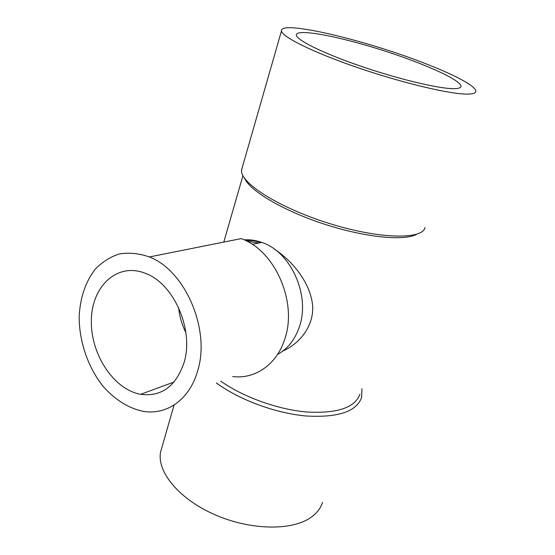 <?xml version="1.0" encoding="UTF-8"?>
<svg xmlns="http://www.w3.org/2000/svg" width="555" height="555" viewBox="0 0 555 555"><rect width="100%" height="100%" fill="white"/><g stroke="black" fill="none" stroke-linecap="round" stroke-linejoin="round"><path stroke-width="0.83" d="M197.476 371.441C189.401 399.656 166.757 415.265 143.53 411.394C128.704 408.466 114.49 399.482 102.779 385.947C87.843 366.966 79.129 341.339 79.171 316.648C80.1 297.931 85.373 282.197 94.988 269.459C102.016 262.092 110.161 256.916 119.415 253.933C129.121 252.372 139.104 253.378 149.371 256.951C185.419 270.549 210.907 330.308 197.476 371.441M183.969 362.859C175.762 386.488 161.318 396.978 140.637 394.321C113.532 389.52 90.396 353.847 91.36 320.117C91.769 286.248 117.14 262.175 145.098 273.226C173.729 283.161 194.382 330.17 183.969 362.859M149.371 256.951L241.141 238.615C275.079 250.27 297.959 302.697 284.597 339.577C276.487 364.864 254.766 379.419 232.663 376.554M359.938 394.112C355.165 407.599 337.613 413.572 307.269 412.039C278.235 409.673 243.27 397.13 220.821 381.181M416.701 234.224C404.574 241.258 365.294 237.484 324.446 224.165C283.577 210.893 250.138 191.066 244.651 178.405M282.877 351.024C302.184 342.497 316.01 322.039 312.035 301.24C308.33 280.865 292.325 260.919 274.496 249.216M260.905 242.549C255.404 240.745 250.444 240.149 246.025 240.766M247.051 241.293L258.796 243M244.158 239.878C249.958 239.462 255.806 240.301 261.683 242.389C290.952 251.679 310.738 295.864 299.207 327.277C294.816 339.861 287.587 348.935 277.514 354.478M453.012 88.661C458.215 88.731 460.879 87.954 460.997 86.33C461.143 79.809 421.009 62.209 378.545 49.034C336.073 35.749 296.044 28.388 296.321 35.041C296.405 39.967 322.58 53.051 359.945 65.906C397.248 78.775 437.666 88.502 453.012 88.661M361.936 388.729L361.624 397.47C356.56 411.63 338.044 417.797 306.082 415.986C275.544 413.281 239.08 399.76 216.367 382.922M322.524 502.261C320.665 508.401 316.558 513.618 310.19 517.912C290.737 531.163 248.737 530.087 213.425 514.083C178.03 498.168 156.649 471.146 160.631 451.839L161.949 447.261M425.061 227.571C422.306 239.85 379.336 239.122 329.427 223.505C279.498 208.021 240.336 183.171 241.543 170.406L242.292 167.395M422.764 62.576C453.657 74.356 476.363 86.191 475.829 91.374C475.684 93.212 472.721 94.128 466.963 94.114C449.446 94.156 401.619 82.764 357.129 67.453C312.569 52.156 281.614 36.644 281.496 30.844C280.06 19.834 364.038 39.717 422.764 62.576M185.863 332.563C181.936 324.668 179.508 316.336 178.585 307.567M223.79 242.077L242.944 175.657M261.683 242.389L252.296 244.373M460.997 86.33L460.726 87.073M160.631 451.839L174.069 405.032M281.496 30.844L241.564 169.92M140.637 394.321L174.076 382.006"/></g></svg>
